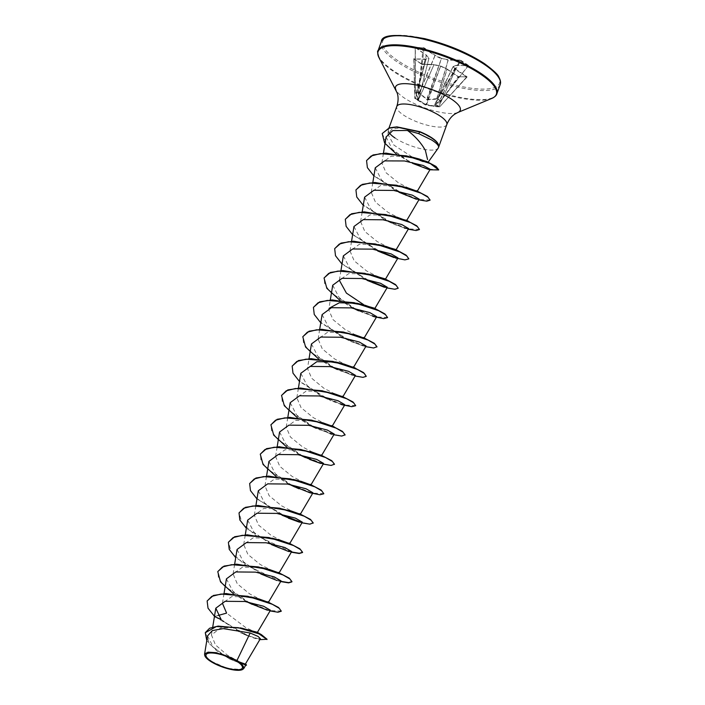 <?xml version="1.0" encoding="UTF-8"?>
<svg xmlns="http://www.w3.org/2000/svg" width="705" height="705" viewBox="0 0 705 705"><rect width="100%" height="100%" fill="white"/><g stroke="black" fill="none" stroke-linecap="round" stroke-linejoin="round"><path stroke-width="0.53" stroke-dasharray="3.52 2.64" d="M416.003 93.201L426.446 55.369L415.342 47.614L415.439 92.408L418.453 92.505L427.142 99.951L437.594 99.026L437.382 98.594L427.115 99.564L418.876 92.284L415.377 92.135L418.532 99.211L415.333 98.682L418.638 99.52L415.342 92.373L415.201 47.261L426.305 55.06L428.711 57.942L425.82 59.017L413.782 58.929L422.163 64.243L434.13 64.622L440.643 65.988L446.952 68.984L458.047 76.475M459.034 76.819L467.01 76.757L455.915 69.266L453.5 66.393L456.391 65.318L439.33 101.317L440.387 100.912L437.594 99.026L460.171 60.551L468.129 65.6L456.047 65.459L453.051 66.561L455.483 69.504L439.004 106.402L434.818 104.842L440.687 100.824L437.814 98.859L461.035 60.41L448.089 60.154L436.51 99.423M439.33 101.317L434.509 105.098L439.664 106.816L436.651 106.719L426.005 104.666L415.333 98.682M435.637 106.57L446.979 69.231L440.678 66.235L433.795 64.763L421.819 64.384L417.924 100.066L414.558 98.013L426.243 104.49L435.664 106.261L432.985 106.208M243.754 668.543L242.379 669.591L227.636 668.463L209.808 660.664L204.944 656.011M438.422 145.565C437.752 143.397 435.664 141.026 432.139 138.444L419.44 131.641L401.559 127.552A26.605 7.623 -160.1 0 0 388.437 129.508A26.605 7.623 -160.1 0 0 388.305 130.117A26.605 7.623 -160.1 0 0 389.037 132.469M426.842 161.568L427.838 162.599L423.864 162.124L414.725 158.651L393.91 145.098L387.997 134.364L391.857 129.2L401.559 127.552M395.012 137.986A26.605 7.623 -160.1 0 0 420.453 148.614A26.605 7.623 -160.1 0 0 438.175 148.165M245.287 663.925L239.894 662.074L227.362 655.13L215.457 644.934L211.447 634.958L220.647 627.899L239.198 627.697L242.494 628.314M257.193 632.253L254.02 631.46L245.701 627.565L226.596 613.103M224.023 593.584L222.445 603.321L231.83 596.571L250.724 596.888M268.473 602.237L262.621 600.598L249.623 593.874L237.285 583.802L233.073 573.958L242.476 567.217L261.361 567.525M279.083 572.874L273.258 571.244L260.224 564.502L247.904 554.43L243.719 544.604L253.095 537.862L271.989 538.162L289.72 543.52L283.886 541.881L270.905 535.174L258.559 525.102L254.338 515.24L263.723 508.49L282.617 508.798L300.356 514.157L294.505 512.517L281.489 505.785L269.16 495.712L264.965 485.877L274.351 479.127L293.245 479.435L310.993 484.802L305.142 483.163L292.126 476.43L279.788 466.349L275.584 456.514L284.961 449.772L303.873 450.081L321.603 455.43L315.778 453.8L302.78 447.085L290.416 436.985L286.221 427.16L295.606 420.418L314.5 420.718L332.24 426.076L326.397 424.436L313.399 417.712L301.07 407.649L296.849 397.796L306.252 391.046L325.128 391.354L342.868 396.712L337.025 395.073L324 388.332L311.68 378.268L307.486 368.442L309.054 358.695M335.756 361.991L353.505 367.358L347.671 365.719L334.672 359.004L322.308 348.922L318.105 339.07L327.481 332.319L346.384 332.637L364.132 337.995L358.299 336.364L345.291 329.64L332.936 319.559L328.724 309.707L330.31 299.977M374.258 308.138L374.752 308.631L371.509 307.962L363.524 304.551M340.938 270.614L339.352 280.352L348.737 273.611L367.649 273.91M384.877 278.783L379.546 277.638L366.538 270.905L354.192 260.824L350.006 250.998L359.383 244.247L378.277 244.547M395.505 249.42L390.173 248.275L377.175 241.551L364.837 231.487L360.625 221.634L370.01 214.875L388.904 215.184L406.133 220.057M406.644 220.55L400.793 218.911L387.776 212.179L375.439 202.106L371.244 192.271L380.63 185.521L399.532 185.829L417.272 191.187L411.429 189.557L398.404 182.815L386.067 172.743L381.872 162.908L391.31 156.157L410.301 156.669M386.111 136.964L392.394 149.478L409.675 161.894L427.847 169.323L430.191 169.315M375.254 167.799L381.59 180.075L398.942 192.262L405.19 195.162L373.897 175.977M364.6 197.153L370.98 209.447L388.314 221.617L405.587 228.526M353.972 226.508L360.343 238.828L377.677 250.971L383.978 253.897L352.632 234.694M394.959 257.889L397.999 257.915M343.344 255.871L349.689 268.156L367.049 280.334M332.716 285.234L339.087 297.545L356.422 309.698L373.72 316.615L376.743 316.633M322.106 314.597L328.433 326.882L345.802 339.061L363.084 345.979L366.115 345.996M311.451 343.952L317.84 356.254L335.175 368.424L352.447 375.333L355.461 375.351M300.824 373.315L307.195 385.617L324.529 397.77L342.63 404.881M290.213 402.678L296.549 414.963L313.91 427.142L331.183 434.051L334.223 434.086M279.568 432.033L285.939 444.344L303.282 456.505L309.53 459.404L305.397 457.598M268.94 461.396L275.294 473.689L292.654 485.868M258.33 490.768L264.692 503.07L282.026 515.232L288.301 518.14L256.981 498.946M247.684 520.123L254.073 532.434L271.399 544.586L277.691 547.512L246.353 528.309M237.056 549.477L243.401 561.77L260.762 573.94L278.052 580.867L281.083 580.885M226.437 578.849L232.8 591.151L250.143 603.313L256.382 606.212L252.24 604.397M270.059 610.918L266.508 609.904L270.456 610.248M221.088 619.413L240.229 632.605L255.668 638.563L260.348 638.704M207.552 635.892L213.351 647.357L229.213 658.734L244.538 665.079L245.798 665.088M217.968 615.527L214.831 616.408L247.887 635.646L261.467 639.691L267.063 639.276M205.331 632.605L209.641 644.035L224.543 655.809L239.991 663.37L246.591 664.956M207.182 600.907L208.142 608.027L214.743 616.655L246.776 635.496L259.819 639.629M206.785 640.581L216.391 650.565L229.839 659.078L245.675 665.291M460.048 60.092L448.08 59.714L441.568 58.348L435.267 55.342L424.163 47.861L415.201 47.261M468.358 65.697L440.519 100.938L468.252 65.662L456.047 65.459L439.656 101.238L440.687 100.824L468.358 65.697L456.285 65.283L453.077 66.543L434.527 104.93M281.286 611.12L269.671 610.548L245.781 600.933L224.084 585.705L218.479 578.047L217.81 571.535M280.828 581.325L244.617 564.485L231.407 552.526L228.446 542.171M291.456 551.962L255.254 535.121L242.044 523.172L239.074 512.817M313.223 522.916L309.733 523.903L301.37 522.414M279.709 513.901L256.62 498.268L250.504 490.266L249.693 483.463M323.798 493.676L312.2 493.103L288.31 483.498L266.613 468.27L261 460.612L260.321 454.099M334.478 464.198L331.174 465.185L323.26 463.855L299.308 454.328L277.347 439.021L271.645 431.293L270.958 424.727M345.106 434.835L341.793 435.822L333.879 434.492L309.927 424.956L287.966 409.658L282.273 401.929L281.586 395.364M355.681 405.595L344.066 405.014L320.176 395.399L298.488 380.18L292.883 372.522L292.214 366.01M366.362 376.109L363.066 377.096L355.153 375.774L331.209 366.248L309.248 350.949L303.538 343.229L302.842 336.655M376.99 346.745L373.694 347.741L365.789 346.419L341.837 336.893L319.876 321.586L314.166 313.866L313.469 307.292M387.565 317.506L375.959 316.933L352.059 307.318L330.372 292.09L324.767 284.432L324.097 277.92M398.193 288.151L394.562 289.006L386.366 287.517M364.723 279.004L341.634 263.37L335.527 255.36L334.734 248.565M408.821 258.788L405.208 259.643L397.047 258.171M375.351 249.64L352.271 234.007L346.155 226.005L345.353 219.211M419.449 229.425L407.851 228.852L383.961 219.246L362.264 204.027L356.66 196.369L355.981 189.856M430.085 200.061L418.479 199.497L394.597 189.883L372.892 174.664L367.287 167.006L366.609 160.493M438.713 169.826L428.014 169.024L406.512 159.982L387.503 146.129L382.251 133.43M266.508 609.904L256.382 606.212M246.926 601.814L233.54 593.839M280.687 581.554L278.052 580.867M267.054 576.866L235.726 557.673M291.315 552.191L277.691 547.512M301.951 522.837L298.312 521.797M310.482 492.901L294.769 486.961M289.464 484.388L276.06 476.395M323.207 464.11L319.656 463.106M300.074 455.016L286.688 447.032M333.835 434.747L316.007 428.226M310.702 425.653L297.316 417.668M342.366 404.82L330.839 400.704L299.493 381.502M355.091 376.029L337.272 369.508M331.958 366.926L318.572 358.951M365.719 346.666L352.042 341.96L320.749 322.784M374.249 316.73L358.528 310.79M353.214 308.208L339.828 300.224M386.974 287.948L383.414 286.935M373.342 283.26L342.004 264.058M395.514 258.012L383.978 253.897M408.23 229.222L394.58 224.525L363.269 205.34M418.858 199.859L405.19 195.162M429.909 169.799L428.552 169.447M409.675 161.894L396.131 153.813M467.01 76.757L458.743 76.88L436.651 106.719L458.197 76.783L447.093 69.293L435.664 106.261L438.677 106.666M438.854 106.702L455.553 69.557L466.904 77.039L458.135 76.501L447.032 69.011L440.599 65.953L426.005 104.666M418.091 100.542L434.024 64.587L421.176 63.917M417.51 100.198L421.343 64.129L413.853 58.638M422.163 64.243L413.861 58.956L426.023 59.467L415.298 98.259L414.681 97.88L413.976 59.097M415.465 98.762L426.023 59.467L428.948 58.365L418.523 99.29L428.931 58.312L426.384 55.087L415.201 47.579M416.117 93.412L415.271 92.152L415.21 47.543L423.326 47.861L434.906 55.642L418.973 93.289M427.142 99.951L441.568 58.348L448.204 60.172L436.765 99.361M415.976 93.28L426.384 55.087L428.948 58.365L418.55 99.431L415.976 93.28M426.543 104.851L440.678 65.988L434.024 64.587L418.285 100.656M423.176 47.517L418.453 92.505L424.163 47.861M419.149 93.501L435.011 55.704L441.321 58.7L426.604 99.766M466.648 77.048L439.7 106.816L435.875 106.605M439.523 101.212L434.712 104.895L453.253 66.376L434.791 104.807M467.01 77.074L439.7 106.816L466.719 77.127M413.809 58.912L414.707 98.303L413.941 59.141M500.162 84.662A63.186 18.101 19.9 0 1 459.669 87.535A63.186 18.101 19.9 0 1 396.959 61.776A63.186 18.101 19.9 0 1 381.334 41.648M398.078 60.815A62.093 17.784 19.9 0 1 401.189 35.25A62.093 17.784 19.9 0 1 484.141 63.52A62.093 17.784 19.9 0 1 481.022 89.086A62.093 17.784 19.9 0 1 398.078 60.815M496.875 93.747A63.186 18.101 19.9 0 1 456.373 96.62A63.186 18.101 19.9 0 1 393.663 70.87A63.186 18.101 19.9 0 1 378.047 50.734M491.782 98.427A62.868 18.004 19.9 0 1 393.637 71.575A62.868 18.004 19.9 0 1 378.964 57.581M457.783 112.527A34.395 9.852 19.9 0 1 404.08 97.836A34.395 9.852 19.9 0 1 396.051 90.187M446.803 124.591A26.605 7.623 19.9 0 1 429.75 125.798A26.605 7.623 19.9 0 1 403.348 114.959A26.605 7.623 19.9 0 1 396.774 106.481M468.437 65.406L461.035 60.41M417.316 100.075L425.573 105.071L433.082 106.208M388.437 129.508L388.984 127.984M211.438 634.958L212.725 627.062M233.073 573.958L234.65 564.22M243.701 544.604L245.287 534.866M254.329 515.24L255.915 505.503M264.957 485.877L266.543 476.139M275.584 456.514L277.171 446.785M286.212 427.16L287.799 417.422M296.84 397.796L298.426 388.058M318.096 339.07L319.682 329.341M349.98 250.989L351.566 241.251M360.607 221.626L362.194 211.897M371.244 192.262L372.822 182.533M381.872 162.908L383.458 153.17M246.776 635.496L240.229 632.605M253.351 637.866L255.668 638.563M229.839 659.078L229.213 658.743M245.023 665.185L244.538 665.088M387.988 134.364L388.305 130.117M282.617 508.798L290.945 510.887M303.873 450.072L312.165 452.152M314.5 420.718L322.784 422.788M334.329 427.027L332.892 426.41M325.128 391.354L333.439 393.434M355.822 368.424L354.113 367.675M346.384 332.628L354.712 334.716M427.847 169.323L429.089 169.588M388.314 221.617L394.58 224.525M356.422 309.698L362.67 312.606M373.72 316.615L374.188 316.712M345.802 339.061L352.042 341.96M363.084 345.979L362.123 345.644M335.175 368.424L341.44 371.332M352.447 375.333L351.46 374.998M324.529 397.779L330.839 400.704M313.91 427.142L320.193 430.059M288.671 551.504L287.702 551.169"/><path stroke-width="1.06" d="M210.804 660.946A19.335 5.534 19.9 0 1 211.773 652.989A19.335 5.534 19.9 0 1 237.594 661.792A19.335 5.534 19.9 0 1 236.624 669.75A19.335 5.534 19.9 0 1 210.804 660.946M209.914 660.92A20.612 5.904 19.9 0 1 205.102 656.337A20.612 5.904 19.9 0 1 215.298 652.892A20.612 5.904 19.9 0 1 238.484 661.819A20.612 5.904 19.9 0 1 242.097 669.724A20.612 5.904 19.9 0 1 209.914 660.92M205.102 656.337L204.556 654.311L208.028 652.16L216.364 652.689L237.012 660.4L238.739 661.722L246.071 664.418L238.739 661.722M428.094 162.265L438.175 148.165A26.605 7.623 -160.1 0 0 438.466 147.618A26.605 7.623 -160.1 0 0 438.378 145.688L438.422 145.565A25.354 7.261 -160.1 0 0 432.042 137.969A25.354 7.261 -160.1 0 0 419.854 131.694L418.682 133.633L407.543 130.478C415.271 136.312 421.229 142.974 425.406 150.482L427.556 159.559M438.378 145.688L438.325 145.873A25.354 7.261 -160.1 0 0 431.954 138.206A25.354 7.261 -160.1 0 0 419.766 131.941L396.792 127.112L389.081 128.169L382.207 133.553L389.169 127.922L396.88 126.874L419.854 131.694M438.325 145.873C437.452 144.164 435.161 142.172 431.46 139.89L418.682 133.633M389.037 132.469A26.605 7.623 -160.1 0 0 395.012 137.986M260.348 638.704L258.065 636.421L250.169 632.993L237.012 660.4M240.484 627.882L257.193 632.253L261.511 634.72L242.494 628.314L218.136 626.102L209.605 628.234L205.331 632.605M217.968 615.527L226.596 613.103L222.445 603.321M207.182 600.907L213.412 595.452L225.97 593.531L259.017 598.959L250.724 596.879L268.473 602.237L281.083 580.885L274.219 576.884L255.501 572.125L235.761 571.949L226.437 578.849L224.023 593.584M217.81 571.535L224.049 566.089L236.607 564.176L269.645 569.596L261.361 567.516L279.083 572.874M307.486 368.442L316.845 361.691L335.756 361.991L344.093 364.08L354.113 367.675L363.595 372.592L366.274 376.355L362.978 377.342L355.091 376.029M329.164 308.27L339.343 302.762L357.012 303.273L374.258 308.138L384.877 313.892L387.565 317.506M363.524 304.551L346.402 293.104L339.369 280.352M324.097 277.92L330.337 272.474L342.894 270.561L375.932 275.981L367.649 273.91L384.877 278.783L395.496 284.52L398.193 288.151M334.734 248.565L340.973 243.11L353.531 241.198L386.587 246.627L378.277 244.547L395.505 249.42L406.115 255.157L408.821 258.788M345.353 219.211L351.601 213.756L364.168 211.844L397.232 217.272L408.97 221.617L406.142 220.057L406.644 220.55L419.255 199.198L412.39 195.188L393.69 190.447L373.95 190.262L364.6 197.153L362.194 211.897M410.301 156.669L426.842 161.568L436.034 166.433L438.713 169.826M407.543 130.478L392.764 130.61L386.111 136.964M417.281 191.187L430.191 169.315L423.256 165.508L404.458 160.96L384.586 160.89L375.254 167.799L372.822 182.533M398.942 192.262L416.223 199.162L419.237 199.189M404.599 228.191L408.618 228.552L401.779 224.551L383.026 219.793L363.295 219.625L353.972 226.508L351.566 241.251M377.677 250.971L393.98 257.554M385.388 279.277L397.999 257.915L391.143 253.915L372.434 249.156L352.659 248.98L343.344 255.871L340.938 270.614M384.331 287.252L367.049 280.334L384.331 287.243L387.362 287.27L380.524 283.278L361.78 278.51L342.031 278.343L332.716 285.234L330.31 299.977M364.132 337.995L376.743 316.642L369.878 312.632L351.187 307.882L331.403 307.706L322.106 314.597L319.682 329.341M353.505 367.358L366.115 345.996L359.25 341.995L340.533 337.246L320.784 337.06L311.451 343.952L309.054 358.695M355.461 375.351L348.631 371.359L329.896 366.6L310.165 366.441L300.824 373.315L298.426 388.058M341.81 404.696L344.86 404.723L338.003 400.722L319.303 395.963L299.51 395.787L290.213 402.678L287.799 417.422M321.621 455.439L334.223 434.086L327.376 430.076L308.649 425.318L288.9 425.15L279.568 432.033L277.171 446.785M303.282 456.505L320.572 463.423L323.595 463.441L316.748 459.44L298.048 454.69L278.255 454.513L268.94 461.396L266.543 476.139M298.902 488.768L292.654 485.868L309.944 492.777L312.967 492.804L306.085 488.794L287.384 484.044L267.653 483.868L258.33 490.768M282.026 515.232L299.299 522.141L302.313 522.149L295.501 518.166L276.748 513.407L256.999 513.231L247.684 520.123L245.287 534.866M271.399 544.586L288.671 551.504L291.694 551.522L284.864 547.521L266.155 542.771L246.389 542.603L237.056 549.477L234.65 564.22M250.143 603.313L267.424 610.222M257.369 632.429L270.456 610.248L263.608 606.247L244.891 601.488L225.115 601.312L215.8 608.203L221.088 619.413L214.743 616.655L208.019 608.195L207.138 601.03L211.782 596.368L221.053 594.033L247.746 596.28L272.359 604.3L279.33 608.362L281.251 611.244L277.955 612.231L270.059 610.918M250.169 632.993L223.247 628.622L212.346 630.587L207.552 635.892L204.556 654.311M245.798 665.088L239.691 662.286L243.754 668.543L245.798 665.088M259.819 639.629L267.063 639.276L261.511 634.72M245.675 665.291L246.503 665.194L246.071 664.418M266.975 639.523L259.079 633.883L238.184 627.688L216.382 626.542L205.287 632.729L206.785 640.581M246.503 665.194L238.801 661.739M259.017 598.959L269.16 602.599L278.59 607.499L281.286 611.12M269.645 569.596L279.762 573.218L289.217 578.135L291.967 581.643L288.68 582.63L280.828 581.325M228.446 542.171L234.686 536.725L247.243 534.813L280.29 540.241L290.345 543.846L299.828 548.763L302.595 552.279L299.308 553.266L291.456 551.962M239.074 512.817L245.314 507.362L257.88 505.45L290.945 510.887L300.973 514.483L310.456 519.4L313.223 522.916L309.839 524.15L301.951 522.837M301.37 522.414L279.709 513.901M249.693 483.463L255.941 478.008L268.499 476.087L301.573 481.524L311.663 485.146L321.101 490.054L323.798 493.676M260.321 454.099L266.56 448.644L279.11 446.732L312.165 452.152L322.308 455.791L331.738 460.691L334.478 464.198L331.094 465.432L323.207 464.11M270.958 424.727L277.197 419.281L289.746 417.369L322.784 422.788L332.892 426.41L342.357 431.328L345.106 434.835L341.722 436.069L333.835 434.747M281.586 395.364L287.834 389.918L300.392 388.006L333.439 393.434L343.485 397.038L352.976 401.956L355.681 405.595M292.214 366.01L298.462 360.555L311.028 358.642L344.093 364.08M302.842 336.655L309.081 331.2L321.647 329.288L354.712 334.716L364.811 338.338L374.24 343.247L376.99 346.745L373.615 347.988L365.719 346.666M313.469 307.292L319.7 301.837L332.249 299.925L365.305 305.344L375.448 308.984M375.932 275.981L386.032 279.612M386.366 287.517L364.723 279.004M386.587 246.627L396.624 250.231M397.047 258.171L375.351 249.64M407.261 220.868L416.743 225.794L419.449 229.425M355.981 189.856L362.22 184.393L374.787 182.48L407.851 187.909L417.95 191.54L427.389 196.439L430.085 200.061M366.609 160.493L373.015 154.968L385.926 153.117L419.175 159.004L426.657 161.718M252.24 604.397L246.926 601.814M233.54 593.839L220.542 581.925L217.766 571.658L222.419 566.996L231.698 564.67L258.4 566.926L283.005 574.945L289.966 579.008L291.879 581.889L288.574 582.868L280.687 581.554M277.136 580.55L260.753 573.94M235.726 557.673L229.213 549.345L228.402 542.295L233.055 537.642L242.335 535.307L269.028 537.562L293.632 545.582L300.586 549.644L302.507 552.526L299.202 553.513L291.315 552.191M246.353 528.309L239.841 519.982L239.03 512.94L243.674 508.279L252.954 505.952L279.647 508.199L304.252 516.219L311.213 520.272L313.135 523.163M299.299 522.141L288.301 518.14M256.981 498.946L250.469 490.627L249.649 483.586L254.293 478.924L263.564 476.589L290.257 478.836L314.871 486.855L321.841 490.909L323.762 493.8L319.85 494.76L310.482 492.901M294.769 486.961L289.464 484.388M276.06 476.395L263.062 464.489L260.277 454.223L264.921 449.561L274.201 447.226L300.894 449.473L325.507 457.492L332.469 461.555L334.39 464.436M320.572 463.423L309.53 459.404M305.397 457.598L300.074 455.016M286.688 447.032L273.69 435.117L270.914 424.851L275.567 420.198L284.846 417.862L311.548 420.118L336.144 428.138L343.106 432.2L345.018 435.082M316.007 428.226L310.702 425.653M297.316 417.668L284.309 405.754L281.542 395.487L286.195 390.834L295.474 388.508L322.176 390.755L346.772 398.774L353.734 402.837L355.646 405.719L351.733 406.679L342.366 404.82M299.493 381.502L292.989 373.183L292.17 366.133L296.814 361.48L306.093 359.145L332.786 361.392L357.391 369.411L364.353 373.474L366.274 376.355M337.272 369.508L331.958 366.926M318.572 358.951L305.573 347.045L302.798 336.779L307.433 332.117L316.712 329.781L343.397 332.029L368.01 340.048L374.981 344.111L376.902 346.992M320.749 322.784L314.245 314.465L313.425 307.415L318.07 302.753L327.34 300.418L354.042 302.665L378.647 310.693L385.617 314.747L387.53 317.638L383.617 318.598L374.249 316.73M358.528 310.79L353.214 308.208M339.828 300.224L326.829 288.319L324.053 278.043L328.706 273.39L337.986 271.064L364.688 273.311L389.292 281.339L396.245 285.393L398.158 288.274L394.862 289.262L386.974 287.948M342.004 264.058L335.501 255.73L334.681 248.68L339.334 244.027L348.623 241.7L375.316 243.948L399.911 251.976L406.873 256.03L408.785 258.911L404.873 259.872L395.514 258.012M352.632 234.694L346.129 226.375L345.309 219.334L349.962 214.672L359.233 212.337L385.926 214.584L410.53 222.604L417.492 226.666L419.413 229.548L416.126 230.535L408.23 229.222M363.269 205.34L356.756 197.021L355.937 189.971L360.581 185.318L369.852 182.983L396.545 185.221L421.149 193.24L428.12 197.303L430.05 200.185L426.754 201.181L418.858 199.859M373.897 175.977L367.384 167.658L366.565 160.608L371.138 155.99L380.268 153.637L406.591 155.884L430.288 163.578L438.677 169.949L429.909 169.799M428.552 169.447L412.548 163.349M396.131 153.813L384.56 142.903L382.207 133.553M381.334 41.648A63.186 18.101 19.9 0 1 421.828 38.775A63.186 18.101 19.9 0 1 484.538 64.534A63.186 18.101 19.9 0 1 500.162 84.662L496.875 93.747A63.186 18.101 19.9 0 0 481.251 73.62A63.186 18.101 19.9 0 0 418.541 47.861A63.186 18.101 19.9 0 0 378.047 50.734L381.334 41.648C381.634 34.607 396.078 33.611 424.648 38.643C447.719 44.389 467.635 52.708 484.397 63.6C493.482 70.315 498.312 74.845 498.893 77.18C500.559 80.194 500.982 82.697 500.162 84.662M388.984 127.984L396.774 106.481C398.369 101.582 398.519 97.087 397.206 92.998L378.964 57.581A62.868 18.004 19.9 0 1 410.072 47.076A62.868 18.004 19.9 0 1 480.775 74.307A62.868 18.004 19.9 0 1 491.782 98.427C494.734 97.043 496.435 95.483 496.875 93.747M396.051 90.187A34.395 9.852 19.9 0 1 413.077 84.433A34.395 9.852 19.9 0 1 451.764 99.334A34.395 9.852 19.9 0 1 457.783 112.527L491.782 98.427M396.774 106.481A26.605 7.623 19.9 0 1 413.817 105.274A26.605 7.623 19.9 0 1 440.228 116.113A26.605 7.623 19.9 0 1 446.803 124.591C448.706 119.806 451.473 116.254 455.104 113.954L457.783 112.527M378.964 57.581C377.527 52.919 377.219 50.637 378.047 50.734M245.402 664.048L260.356 638.712M212.725 627.062L215.8 608.203M279.101 572.883L291.711 551.53M289.737 543.529L302.339 522.167M255.915 505.503L258.312 490.759M300.365 514.165L312.967 492.804M310.993 484.802L323.595 463.441M332.249 426.076L344.86 404.723M342.877 396.721L355.479 375.368M374.76 308.64L387.371 287.279M396.016 249.914L408.627 228.552M383.458 153.17L386.093 136.964M438.466 147.618L446.803 124.591M267.97 601.753L269.16 602.599M278.598 572.389L279.762 573.218M271.989 538.162L280.29 540.241M289.217 543.026L290.345 543.846M299.854 513.663L300.973 514.483M293.245 479.435L301.573 481.524M310.482 484.309L311.663 485.146M321.11 454.945L322.308 455.791M331.738 425.582L334.54 427.133M342.366 396.219L343.485 397.038M352.993 366.856L355.822 368.424M363.63 337.501L364.811 338.338M357.012 303.273L365.305 305.344M388.904 215.184L397.232 217.272M399.532 185.829L407.851 187.909M416.77 190.694L417.95 191.54M410.301 156.66L419.175 159.004M416.223 199.171L415.271 198.845M374.478 316.783L372.795 316.298M342.63 404.881L340.841 404.362M331.985 434.236L330.275 433.742M309.944 492.777L308.984 492.451"/></g></svg>
